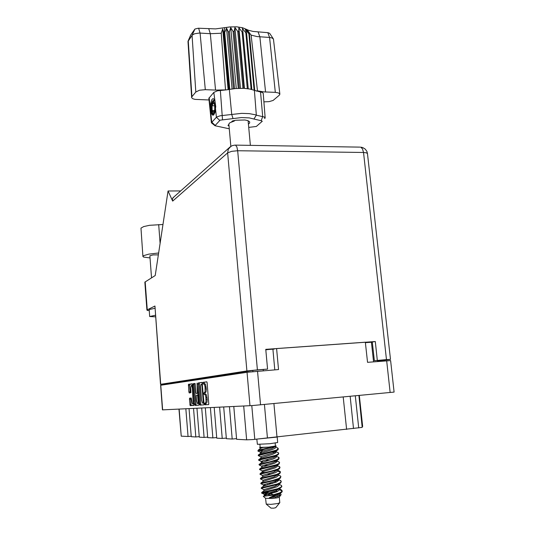 <?xml version="1.0" encoding="UTF-8"?>
<svg xmlns="http://www.w3.org/2000/svg" width="535" height="535" viewBox="0 0 535 535"><rect width="100%" height="100%" fill="white"/><g stroke="black" fill="none" stroke-linecap="round" stroke-linejoin="round"><path stroke-width="0.8" d="M192.373 388.209L191.851 385.922L191.149 385.528L190.707 387.454L190.901 392.643L189.223 392.924L188.868 391.894L188.454 384.411L192.145 383.796L192.406 384.123L193.864 405.45L190.126 405.583L189.443 399.204L189.597 398.14L191.283 398.02L192.112 403.089L192.72 403.985L193.229 403.417L192.373 388.209L192.801 388.176M197.094 383.107L197.375 393.399L196.278 393.506L195.97 392.884L195.108 383.669L193.302 383.635L193.068 384.284L195.001 405.383L198.766 405.169L198.993 404.634L197.094 383.107M198.197 382.96L199.649 404.56L199.97 405.095L203.848 404.868L204.089 404.326L202.07 382.425L198.197 382.96L199.267 382.866L200.692 404.36L201.013 404.995L203.929 404.828M205.293 403.196L206.069 401.437L205.855 397.037L205.146 394.696L204.029 394.275L203.802 393.332L205.112 391.546L205.045 386.885L204.41 384.404L203.18 383.816L202.979 382.572L206.704 381.776L207.099 382.525L208.817 404.045L208.57 404.594L204.831 404.707L204.778 403.243L206.497 403.062L206.991 402.26L207.165 399.391L206.075 399.491M247.03 372.273L278.561 369.531L276.608 348.573L365.345 342.219L367.518 362.356L390.61 360.59L394.121 392.068L251.978 405.59L162.419 409.863L160.614 385.28L247.03 372.273L249.979 405.717M365.392 342.694L372.327 342.199M236.53 438.633L232.17 439.028L229.428 406.694M226.298 438.091L222.212 438.466L219.604 407.162M216.702 437.577L212.87 437.931L210.389 407.596M201.728 408.004L204.089 437.429L207.7 437.102M193.57 408.392L195.823 436.961L199.221 436.647M185.866 408.76L188.032 436.513L191.236 436.219M358.898 395.492L362.208 427.391L252.701 439.543L246.668 439.857L243.719 406.018M179.138 409.074L181.218 436.125L178.951 409.088M359.339 395.445L362.636 426.549L362.195 426.596M207.165 399.391L206.343 394.797L205.768 394.175L204.571 394.262M203.721 383.782L204.912 383.695L205.5 384.311L206.336 389.266L206.055 391.974L204.938 392.81L205.166 394.208L204.082 394.308M206.818 381.823L204.169 382.211L204.316 383.755M205.875 403.143L206.028 404.707L208.65 404.554M203.353 403.316L201.802 384.036L200.892 384.518L200.525 386.618L201.568 400.213L202.431 403.076L204.049 403.25M194.974 383.461L194.252 383.622L194.118 384.551L196.077 405.283L195.028 405.383M196.572 400.742L197.388 403.51L197.87 403.51L198.217 402.561L197.522 394.937L196.218 395.479L196.572 400.742M197.743 403.604L198.946 403.397M192.874 403.972L194.038 403.785M192.246 383.836L189.437 384.458L190.233 392.824M190.674 398.02L191.069 405.309L193.938 405.41M151.505 277.852L149.887 255.804L152.997 254.927L158.347 254.861M155.411 315.275L149.7 316.533L155.531 316.88M154.896 308.327L149.218 309.578L149.7 316.533M150.034 257.923L143.567 257.081L142.912 256.446L143.781 255.576L148.877 254.125L158.627 253.015M377.516 361.105L390.47 359.353L386.497 359.567L363.506 152.475L237.687 150.77L257.395 369.906L246.909 370.956L160.527 384.317L154.923 306.027L147.025 309.946L147.372 310.407L149.272 310.641M146.918 310.119L144.885 282.139L155.203 275.552L168.043 190.968L180.649 190.921M160.527 384.317L169.662 383.642M168.043 190.968L172.685 201.066L172.39 198.759L173.915 196.9M142.912 256.446L140.979 228.104L143.714 226.606L149.519 225.329L162.948 224.506M195.248 404.253L195.422 405.349M234.25 120.522L234.297 121.05L229.883 122.742L228.866 123.98L230.819 146.369M266.256 504.097L270.957 508.13L273.612 508.163L275.732 507.715L279.618 502.933M279.257 497.062L277.364 497.804L272.235 498.506L265.581 498.279L266.203 504.07L270.917 504.338L277.458 503.595L279.778 502.739L279.257 497.062L280.768 495.209M276.013 446.257L271.673 448.604L261.107 451.741L260.478 452.195L260.986 452.496L257.957 451.052L275.819 446.31L276.281 446.05L275.478 445.929M271.191 446.999L263.1 447.487L260.679 448.29L258.271 450.095L274.662 446.564M258.271 450.095L257.877 450.958M258.499 450.617L264.504 450.945M275.465 494.949L280.949 492.849L282.132 491.779L282.172 490.709L281.684 491.678L279.491 492.949L271.466 495.363L275.465 494.949L269.326 497.777L277.284 496.727L281.036 494.928L281.009 494.206L279.952 493.638L280.922 494.119M279.865 483.486L274.796 486.422L263.822 489.632L261.307 488.335L277.471 484.523L280.708 482.958L281.31 481.299L280.507 482.476L277.317 483.961L261.388 487.706L261.207 488.395M279.089 473.997L274.007 476.926L262.979 480.243L260.471 478.919L276.073 475.227L279.892 473.488L280.44 471.917L279.638 473.04L276.448 474.485L260.545 478.283L260.371 478.992M278.307 464.534L274.529 466.955L262.143 470.88L259.635 469.536L275.819 465.564L279.076 464.052L279.584 462.561L278.775 463.638L276.261 464.801L259.836 468.847L259.535 469.623M261.314 461.544L258.806 460.174L274.997 456.134L278.26 454.643L278.722 453.239L277.912 454.268L275.405 455.385L259.455 459.331L258.673 459.652L258.706 460.274M282.139 491.036L279.537 489.706M280.4 489.385L282.172 490.709M279.638 480.069L281.31 481.299M280.4 472.238L277.765 471.047M278.875 470.78L280.44 471.917M265.327 460.16L268.918 460.321M278.113 461.511L279.584 462.561M274.589 452.256L272.663 452.021M274.027 451.607L275.344 451.808M277.344 452.269L278.722 453.239M259.89 444.424L260.237 447.42L268.583 447.099L275.371 446.09L275.191 443.067M256.827 439.108L257.395 444.324L269.941 443.722L277.698 442.485L277.224 437.015M259.522 438.814L276.809 437.062M280.019 484.723L281.504 485.539L281.791 486.79L279.384 488.676L272.803 490.776L261.622 493.103L268.804 493.23L273.813 494.788M281.738 486.001L280.942 487.198L277.752 488.716L261.822 492.421L261.622 493.103M264.083 492.595L268.249 492.635M280.875 476.605L280.3 478.216L276.495 479.969L260.786 483.687L260.986 482.985L272.228 480.577L278.755 478.477L280.868 476.819L280.587 476.11L279.257 475.421M266.644 483.887L267.467 483.907M280.012 467.236L279.484 468.767L276.234 470.292L259.95 474.304L260.231 473.549L271.392 471.088L277.892 469.034L279.999 467.443L278.494 466.139M279.15 457.893L278.668 459.344L275.96 460.648L259.121 464.942L259.08 464.333L259.843 464.032L270.563 461.625L277.03 459.618L279.136 458.094L277.725 456.883M263.889 465.303L267.881 465.437M278.294 448.584L278.06 449.781L275.144 451.232L258.291 455.613L258.258 454.984L259.074 454.643L276.167 450.236L278.28 448.771L276.963 447.655M272.71 492.829L268.804 493.23M268.697 483.359L272.362 483.553M267.233 474.057L270.998 474.237M275.833 456.435L276.528 456.576M263.414 496.273L271.466 495.363M263.1 447.487L259.635 447.387L260.117 446.979M260.679 448.29L260.164 448.678M275.278 451.186L275.746 451.46M276.12 451.995L275.612 452.851L272.817 454.248L260.993 458.007L260.893 456.85L261.521 456.415L273.358 452.817L275.257 451.868L276.013 450.905L276.12 451.995M276.261 460.541L276.575 460.742M279.277 462.086L276.622 460.782L276.869 461.752L274.816 463.163L261.829 467.363L261.722 466.186L262.351 465.778L272.837 462.728L276.06 461.264L276.862 460.301L276.969 461.317M277.765 469.957L277.725 471.121L275.652 472.586L262.665 476.738M278.628 479.373L278.588 480.517L276.488 482.042L263.514 486.141M279.497 488.816L279.451 489.946L277.331 491.525L264.357 495.57M260.11 447.427L260.164 448.684M278.695 469.262L273.619 472.184L262.718 475.381L262.665 476.718M278.548 479.186L277.678 480.142L274.401 481.667L263.554 484.79L265.755 485.325M280.26 488.248L275.184 491.183L264.236 494.353L272.415 495.136M260.986 452.496L261.869 452.663M277.525 455.104L273.746 457.525L261.936 461.09L261.368 461.611L262.919 461.966M274.589 481.6L276.521 482.028M275.706 490.99L277.531 491.424M280.648 493.016L276.976 495.397L269.326 497.777M275.619 446.551L275.184 448.183L272.402 449.554L260.578 453.339L260.478 452.195M276.475 455.887L276.033 457.532L273.224 458.95L261.414 462.681L261.307 461.511M277.337 465.263L277.297 466.433L275.237 467.871L262.458 471.83L262.611 472.244L264.932 472.532M278.193 474.659L278.16 475.816L276.073 477.314L263.086 481.433M279.063 484.088L279.023 485.232L276.909 486.783L263.936 490.849M273.378 491.779L275.846 492.167M279.912 493.377L279.41 495.249L275.385 497.249M214.094 100.466L212.161 103.148L211.164 108.946L211.753 113.962L212.656 115.132L213.599 115.052L214.943 112.537L215.765 106.585L213.813 92.401L217.384 90.816L226.312 89.88L215.558 90.054L210.302 33.732L199.401 33.063L194.579 33.785L192.326 35.049L187.979 41.462L191.63 97.724L192.7 98.707L195.028 99.343L209.045 99.971M212.061 114.523L210.603 110.003L210.864 104.994L212.743 100.787L213.833 100.393L214.849 101.082M248.4 124.187L249.678 122.943L249.571 121.712L247.651 120.556L244.923 119.974L235.928 120.214L232.591 120.923L231.615 121.866M228.873 124.501L227.95 125.397L229.007 125.966M198.612 28.228L200.103 33.09L205.273 89.653L199.515 90.228L195.843 92.007L192.085 35.337L194.961 29.057L198.271 28.215L215.592 28.91L229.823 26.937L236.651 26.83L242.596 27.78L248.782 30.341L253.115 31.465L268.169 32.729L269.667 33.397M190.707 35.103L188.233 40.827L191.898 96.735L191.59 97.504M214.93 125.685L211.419 122.749L208.871 98.293L213.813 92.401M226.312 89.88L235.581 88.509L243.953 88.322L238.737 31.525L237.747 31.465L234.905 27.526L234.129 31.404L233.086 31.438L230.752 27.646L229.361 31.712L228.318 31.839L226.593 28.141L224.7 32.434L223.704 32.635L222.667 28.89L221.196 33.244L210.302 33.732L208.77 28.883M243.953 88.322L250.119 89.057L254.399 90.368L249.129 34.1L245.318 29.365L246.582 33.003L245.846 32.769L242.368 28.408L242.957 32.067L242.074 31.913L238.844 27.78L238.737 31.525M263.902 101.831L269.011 101.63L273.097 100.48L279.317 95.17L279.858 94.193L278.554 92.936L275.311 92.381L269.56 37.437L257.067 36.561L251.096 35.129L257.502 90.85L263.615 91.886L275.311 92.381M248.701 127.424L256.359 126.474L262.257 121.231L261.127 120.689L262.652 116.65L260.578 92L254.399 90.368L256.339 115.159L264.263 117.025L265.113 117.747L264.738 118.569L264.631 117.205M260.578 92L262.317 92.455L263.233 93.304L265.133 117.861M210.489 107.435L210.716 103.335L211.887 99.624L212.856 98.741L213.532 98.801L214.669 100.593M211.412 122.702L216.601 117.058L220.266 115.754L241.693 113.38L249.23 113.607L255.195 114.751L256.339 115.159L253.911 119.024L249.29 117.901L241.459 117.553L220.072 120.194L214.936 125.692L229.254 128.815M261.127 120.689L253.911 119.024M251.096 35.129L247.658 30.515L249.129 34.1L245.966 29.104M225.482 89.586L221.196 33.244M279.852 94.127L273.452 39.135L272.134 37.952L269.56 37.437L267.808 32.695M213.666 100.694L213.318 101.489M212.067 112.21L212.636 115.119M212.876 101.617L212.662 102.225M211.566 109.555L212.081 114.55M262.397 438.499L276.909 437.048M212.522 113.173L213.358 113.694L214.187 112.999L215.264 108.759L214.943 103.656L213.625 101.556L212.462 102.58L211.613 106.01L211.639 110.217L212.522 113.173M212.743 113.447L213.873 114.798M367.491 153.599L366.923 151.485L365.251 149.118L362.784 147.58L360.63 147.132L362.476 148.824L363.506 152.475L366.395 152.816L367.498 153.645L390.47 359.346M231.066 146.222L228.298 149.191L227.676 152.91L231.668 151.358L237.687 150.77L236.865 146.911L235.447 145.132L359.948 147.118M172.772 197.917L230.164 146.851L232.404 145.594L234.918 145.119M276.087 451.64L278.461 452.817M261.468 457.646L259.054 459.465M262.264 467.035L259.836 468.847M277.792 470.238L280.086 471.375M263.06 476.444L260.632 478.263M278.648 479.574L280.902 480.691M263.862 485.874L261.428 487.699M279.504 488.943L281.711 490.033M264.664 495.336L263.354 496.319M263.401 484.937L263.501 486.114M264.236 494.353L264.343 495.537M259.629 447.38L260.063 447.601M277.137 450.403L275.792 451.406M258.699 455.793L260.893 456.89M277.919 459.812L276.615 460.789M259.475 465.089L262.163 466.433M260.264 474.411L262.565 475.561M279.477 478.738L278.267 479.641M261.053 483.767L263.755 485.118M261.849 493.156L264.558 494.5M275.659 447.006L278.053 448.196M261.073 452.964L258.659 454.777M276.508 456.275L278.869 457.452M261.869 462.34L259.448 464.153M277.364 465.577L279.678 466.727M262.665 471.736L260.231 473.549M278.22 474.906L280.494 476.03M263.461 481.152L261.026 482.978M279.076 484.255L281.31 485.359M264.263 490.602L261.822 492.421M262.143 470.86L262.244 472.031M262.979 480.236L263.086 481.413M263.815 489.639L263.922 490.822M265.808 349.837L276.608 348.573M274.803 369.839L272.897 349.328M343.236 396.983L346.586 429.404M273.893 403.584L276.976 437.041M233.782 406.486L236.59 439.282L246.668 439.857M223.684 406.968L226.345 438.7L232.17 439.028M214.221 407.416L216.755 438.152L222.212 438.466M205.326 407.837L207.74 437.637L212.87 437.931M196.96 408.232L199.261 437.155L204.089 437.429M189.069 408.606L191.276 436.7L195.823 436.961M181.218 436.125L188.032 436.513M202.143 382.471L199.267 382.866M205.172 403.624L205.139 403.203M198.846 405.122L196.077 405.283M196.312 393.506L197.375 393.399M377.489 360.831L384.765 359.861L374.339 360.697L386.497 359.567M257.395 369.906L267.567 369.09L253.597 370.38L169.655 383.555M377.342 360.296L375.282 341.511L265.761 349.348L267.567 369.09M374.339 360.697L372.306 342.032L365.378 342.534M274.174 349.067L265.788 349.669M372.306 342.032L375.282 341.511M205.627 403.163L205.734 404.734M205.273 89.653L215.558 90.054M191.898 96.735L195.843 92.007M228.786 89.479L223.704 32.635M229.796 89.291L224.7 32.434M233.454 88.736L228.318 31.839M234.504 88.616L229.361 31.712M238.262 88.329L233.086 31.438M239.312 88.282L234.129 31.404M242.964 88.282L237.747 31.465M247.317 88.609L242.074 31.913M248.207 88.723L242.957 32.067M251.109 89.278L245.846 32.769M251.845 89.472L246.582 33.003M254.145 90.254L248.875 33.966M256.225 91.05L257.502 90.85M190.808 34.902L194.686 29.338M254.713 90.502L249.444 34.267M244.415 88.349L238.844 27.78M240.456 88.262L234.905 27.526M236.263 88.456L230.752 27.646M232.056 88.924L226.593 28.141M228.084 89.606L222.667 28.89M212.074 105.703L212.134 110.464L213.465 112.41L214.749 109.581L214.689 104.78L213.345 102.854L212.074 105.703L214.696 105.79M214.314 110.531L212.134 110.464M197.382 383.869L196.934 383.909M160.794 385.247L162.62 409.857M257.516 371.23L260.538 404.855M390.155 392.516L386.638 360.817M263.193 369.611L263.3 370.762M373.537 361.874L371.404 342.26M252.921 371.631L252.821 370.501M169.842 383.207L169.896 383.883M350.157 396.321L353.521 428.502M358.684 427.933L355.3 395.833M251.791 405.604L254.774 439.335M267.44 437.944L264.41 404.48M207.032 397.692L205.942 397.786M205.065 392.636L203.982 392.73M205.527 392.59L204.437 392.683M206.309 388.858L205.219 388.952M206.169 387.166L205.086 387.26M204.216 382.184L203.133 382.271M206.042 404.707L204.958 404.808M200.632 403.905L199.562 404.005M199.033 384.016L197.963 384.103M203.989 402.474L203.521 402.514M202.558 384.752L202.09 384.792M195.683 404.213L194.626 404.313M194.125 384.672L193.075 384.759M194.352 383.548L193.302 383.635M198.05 392.229L197.602 392.262M198.719 400.575L198.271 400.615M198.351 395.974L197.903 396.014M193.817 400.996L193.389 401.036M189.905 391.801L188.868 391.894M189.39 385.307L188.36 385.394M189.611 384.204L188.574 384.29M191.289 405.563L190.253 405.657M190.901 404.513L189.871 404.607M190.48 399.11L189.443 399.204M145.206 281.778L147.252 309.812M154.923 306.027L160.721 384.277M246.909 370.956L227.676 152.91L172.685 201.066M160.092 243.331L158.674 224.58M224.707 27.713L224.252 32.521L229.341 89.378L231.708 114.45L232.979 118.456M258.144 32.073L259.863 36.828L265.534 92M219.731 120.435L216.401 117.239L215.545 109.02M209.165 97.631L211.693 122.087L214.976 125.23M220.34 90.435L222.486 119.659M192.46 385.347L191.416 385.434M377.442 360.45L377.563 361.546M169.628 383.241L169.682 383.909M205.768 394.175L204.678 394.275M204.932 383.702L203.842 383.796M206.022 404.701L204.938 404.801M196.051 405.283L195.001 405.383M191.262 405.563L190.226 405.657M265.587 498.279L263.3 496.319M250.353 145.366L248.079 120.716M190.761 34.969L188.139 40.968M269.613 33.324L273.238 38.694M213.104 101.717L214.221 100.526"/></g></svg>
